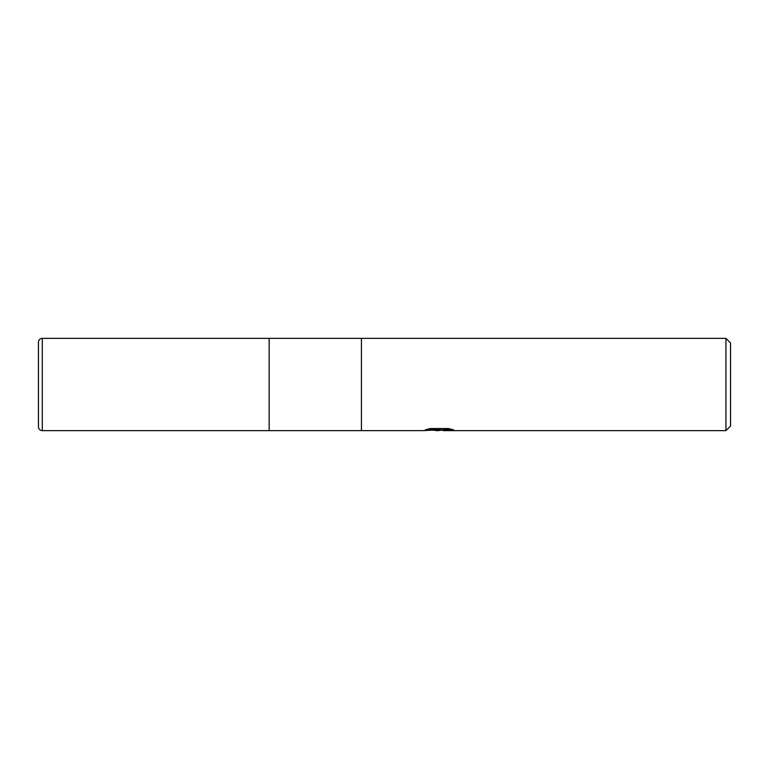 <?xml version="1.0" encoding="UTF-8"?>
<svg xmlns="http://www.w3.org/2000/svg" width="769" height="769" viewBox="0 0 769 769"><rect width="100%" height="100%" fill="white"/><g stroke="black" fill="none" stroke-linecap="round" stroke-linejoin="round"><path stroke-width="1.15" d="M428.323 428.977L440.176 428.977L440.176 429.765L422.633 430.64L269.15 430.64L269.15 338.36L725.936 338.36L730.55 342.974L730.55 426.026L725.936 430.64L443.213 430.64L443.04 429.842L450.317 428.977M361.43 430.64L361.43 338.36L361.43 430.64M443.04 429.909L438.33 430.64L432.966 430.188M438.33 430.64L436.148 430.64M725.936 430.64L725.936 338.36M440.176 429.765L425.42 429.765L430.227 428.554L448.433 428.554L453.71 429.909L443.04 430.611M42.295 338.36A3.845 3.845 0 0 0 38.45 342.205L38.45 426.795A3.845 3.845 0 0 0 42.295 430.64L42.295 338.36L269.15 338.36L269.15 430.64L42.295 430.64M439.041 429.871L443.04 429.871"/></g></svg>
